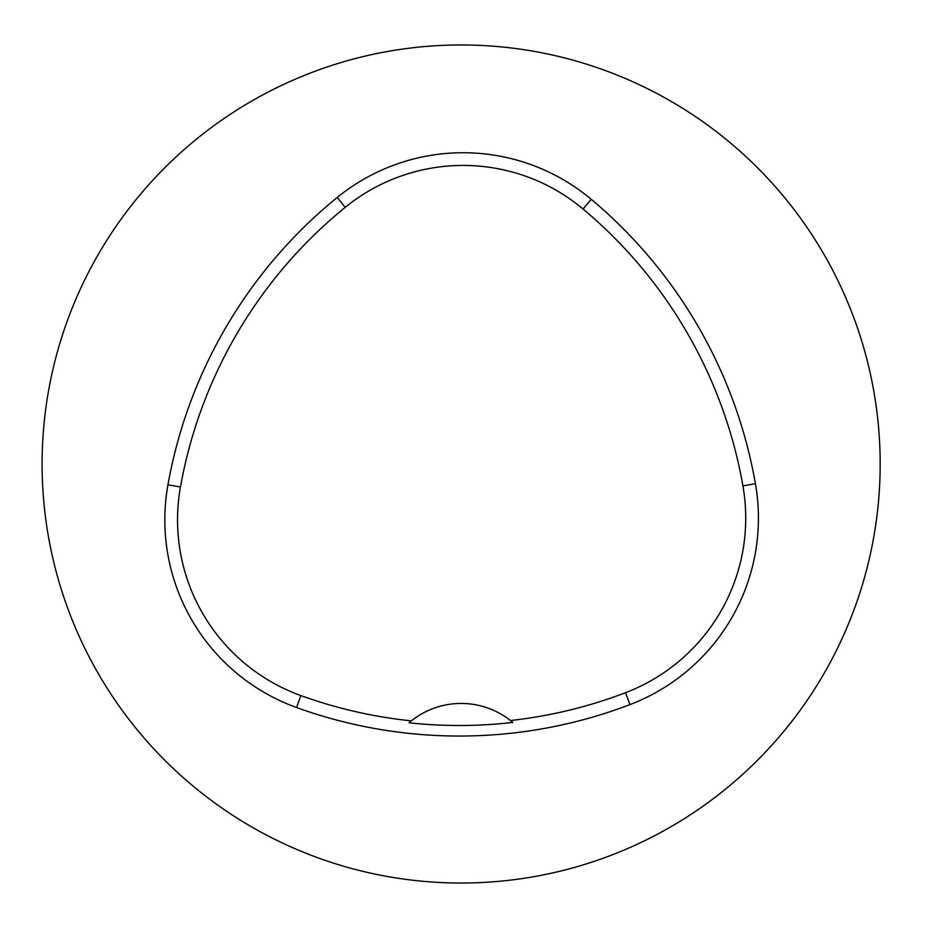 <?xml version="1.0" encoding="UTF-8"?>
<svg xmlns="http://www.w3.org/2000/svg" width="928" height="928" viewBox="0 0 928 928"><rect width="100%" height="100%" fill="white"/><g stroke="black" fill="none" stroke-linecap="round" stroke-linejoin="round"><path stroke-width="1.39" d="M409.051 722.796A468.35 468.35 0 0 0 512.813 722.436L510.481 720.522A79.82 79.82 0 0 0 411.371 720.87A43662.899 1034.534 -177.2 0 0 409.051 722.796M411.371 720.87A466.192 466.192 0 0 1 300.869 695.582A186.841 186.841 0 0 1 180.45 487.014A466.192 466.192 0 0 1 345.216 207.327A186.841 186.841 0 0 1 583.086 209.044A466.192 466.192 0 0 1 742.91 485.878A186.841 186.841 0 0 1 625.472 692.729A466.192 466.192 0 0 1 510.481 720.522M629.996 704.596A478.894 478.894 0 0 1 296.554 707.53A199.543 199.543 0 0 1 167.945 484.776A478.894 478.894 0 0 1 337.2 197.467A199.543 199.543 0 0 1 591.24 199.311A478.894 478.894 0 0 1 755.415 483.685A199.543 199.543 0 0 1 629.996 704.596L625.472 692.729M880.173 464A419.027 419.027 0 0 1 251.627 826.894A419.027 419.027 0 0 1 251.627 101.106A419.027 419.027 0 0 1 880.173 464M300.869 695.582L296.554 707.53M742.91 485.878L755.415 483.685M583.086 209.044L591.24 199.311M345.216 207.327L337.2 197.467M180.45 487.014L167.945 484.776"/></g></svg>
